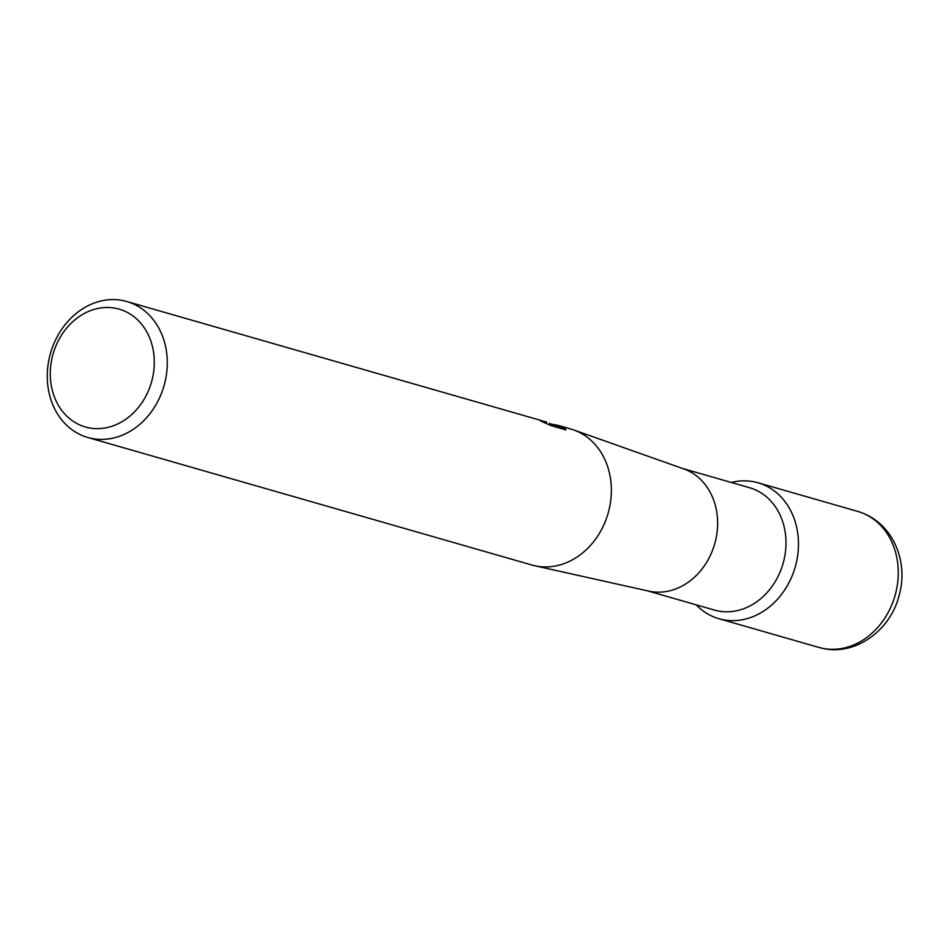 <?xml version="1.0" encoding="UTF-8"?>
<svg xmlns="http://www.w3.org/2000/svg" width="949" height="949" viewBox="0 0 949 949"><rect width="100%" height="100%" fill="white"/><g stroke="black" fill="none" stroke-linecap="round" stroke-linejoin="round"><path stroke-width="1.42" d="M682.473 468.438L749.544 487.703A63.654 53.144 106 0 1 783.886 560.432A63.654 53.144 106 0 1 714.407 610.065L647.337 590.8M731.288 482.46A70.724 59.052 106 0 1 796.128 563.576A70.724 59.052 106 0 1 696.151 604.821A70.724 59.052 106 0 0 718.939 618.724A70.724 59.052 106 0 0 721.833 619.46A70.724 59.052 106 0 0 795.689 565.319A70.724 59.052 106 0 0 757.978 482.756A70.724 59.052 106 0 0 755.084 482.021A70.724 59.052 106 0 0 731.288 482.46M558.486 425.472L570.871 429.031A70.724 59.052 106 0 1 573.718 429.944L683.743 468.889A63.654 53.144 106 0 1 715.522 540.8A63.654 53.144 106 0 1 648.653 591.097L534.726 565.734A70.724 59.052 106 0 1 531.831 564.999L87.747 437.477A70.724 59.052 106 0 1 50.048 354.926A70.724 59.052 106 0 1 123.904 300.774A70.724 59.052 106 0 1 126.798 301.509A70.724 59.052 106 0 1 164.497 384.06A70.724 59.052 106 0 1 90.653 438.213A70.724 59.052 106 0 1 87.747 437.477M573.718 429.944A70.724 59.052 106 0 1 609.021 509.85A70.724 59.052 106 0 1 534.726 565.734M543.86 421.332L546.387 422.008M549.518 423.728L558.486 425.484L552.413 424.5L564.37 427.94L565.984 429.933L551.227 425.698M551.215 425.698L540.539 420.929L545.758 422.471L542.069 420.763L126.798 301.509M116.691 308.508A61.294 51.175 106 0 1 152.267 379.185A61.294 51.175 106 0 1 87.877 427.619A61.294 51.175 106 0 1 52.302 356.931A61.294 51.175 106 0 1 116.691 308.508M549.257 424.796L549.661 423.159M564.026 429.375L564.37 427.94M552.057 425.935L552.413 424.5M818.738 647.384L822.048 648.226C854.8 656.245 890.316 630.777 899.023 595.806C908.905 562.294 893.507 522.033 857.777 511.416A70.724 59.052 106 0 1 895.488 593.967A70.724 59.052 106 0 1 821.632 648.12A70.724 59.052 106 0 1 818.738 647.384L718.939 618.724M546.766 422.103L545.983 421.878M545.983 422.4L545.782 423.195M857.777 511.416L757.978 482.756"/></g></svg>
